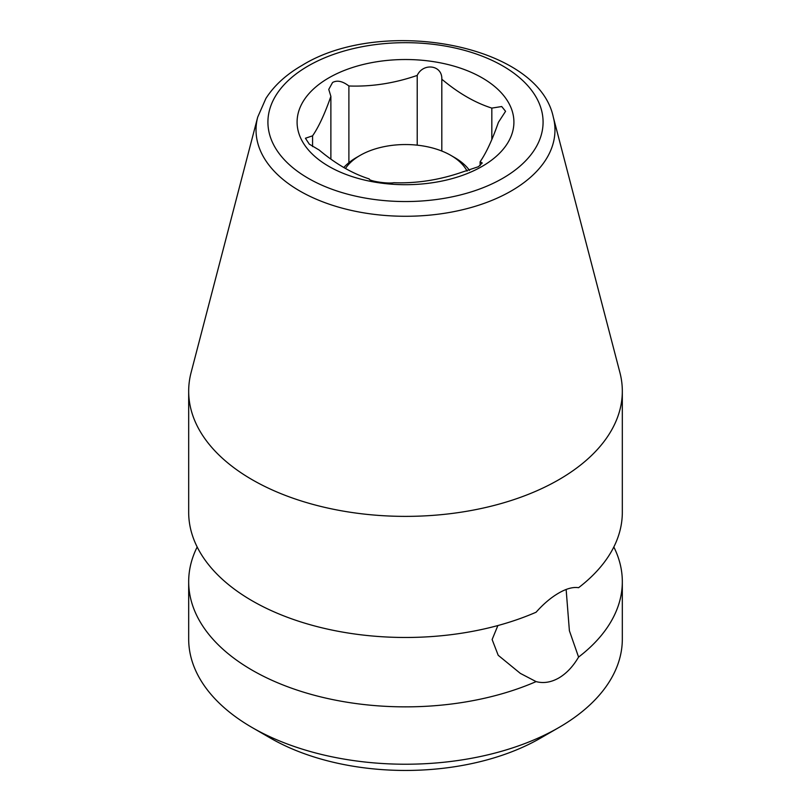 <?xml version="1.0" encoding="UTF-8"?>
<svg xmlns="http://www.w3.org/2000/svg" width="811" height="811" viewBox="0 0 811 811"><rect width="100%" height="100%" fill="white"/><g stroke="black" fill="none" stroke-linecap="round" stroke-linejoin="round"><path stroke-width="1.22" d="M566.139 589.475L569.393 630.745L578.578 657.082A216.821 125.178 0 0 0 622.321 581.68L622.321 639.048A216.821 125.178 180 0 1 558.82 727.558L540.42 738.182A190.798 110.154 180 0 1 270.58 738.182L252.191 727.568A216.821 125.178 180 0 1 252.18 727.558A216.821 125.178 180 0 1 188.679 639.048L188.679 581.68A216.821 125.178 0 0 0 252.191 670.2A216.821 125.178 0 0 0 536.091 681.605L520.317 673.373L498.197 655.278L492.125 639.534L497.883 625.545M257.695 117.139L191.092 372.563A216.821 125.178 0 0 0 188.679 391.206L188.679 512.299A216.821 125.178 0 0 0 252.191 600.819A216.821 125.178 0 0 0 536.091 612.224C543.512 603.871 551.085 597.474 558.809 593.023C566.453 588.604 573.042 586.829 578.578 587.701A216.821 125.178 0 0 0 622.321 512.299L622.321 391.206A216.821 125.178 0 0 0 619.908 372.563L553.305 117.139C538.149 44.027 381.434 16.159 302.138 65.346C286.253 74.49 274.169 85.53 265.896 98.455L257.695 117.139A149.467 86.29 0 0 0 338.157 207.018A149.467 86.29 0 0 0 511.194 191.001A149.467 86.29 0 0 0 553.305 117.139M578.578 657.082C573.042 666.51 566.463 673.485 558.809 677.996C551.085 682.355 543.512 683.561 536.091 681.605M558.82 727.558A216.821 125.178 180 0 1 252.191 727.568L270.58 738.182M622.321 581.68A216.821 125.178 0 0 0 613.826 546.989M188.679 391.206A216.821 125.178 0 0 0 252.191 479.717A216.821 125.178 0 0 0 558.809 479.717A216.821 125.178 0 0 0 622.321 391.206M197.174 546.989A216.821 125.178 0 0 0 188.679 581.68M348.892 162.687L348.892 85.986C371.671 86.807 394.44 83.28 417.219 75.413L417.219 145.169M348.892 85.986C342.597 81.161 337.163 79.995 332.571 82.489L328.759 89.403L330.878 96.377L330.878 159.118M369.187 179.119L369.187 178.907C368.569 181.096 387.881 183.965 393.781 182.718C416.56 183.539 439.339 180.012 462.108 172.145L478.429 166.701L482.241 162.991L480.122 161.744L480.122 165.616M482.16 166.367A108.41 62.589 180 0 1 328.84 166.367A108.41 62.589 180 0 1 328.84 77.856A108.41 62.589 180 0 1 482.16 77.856A108.41 62.589 180 0 1 482.16 166.367M312.57 146.588L312.57 135.832C318.672 127.023 324.775 113.875 330.878 96.377M312.57 135.832L305.433 138.245L309.285 144.135L319.169 150.035C335.835 164.004 352.511 173.625 369.187 178.907L369.167 179.008M491.831 139.502L491.831 108.096L501.715 106.535L505.567 111.31L498.43 122.299C492.328 139.796 486.225 152.944 480.122 161.744M441.813 151.049L441.813 79.214C458.489 93.194 475.165 102.815 491.831 108.096M417.219 75.413C423.119 62.569 442.431 64.88 441.813 79.214L441.833 78.485M467.055 171.111A64.181 37.053 0 0 0 450.886 155.398A64.181 37.053 0 0 0 360.114 155.398L356.435 157.516A69.381 40.053 0 0 0 343.803 167.522M356.435 157.516L360.114 155.398A64.181 37.053 0 0 0 345.476 168.485M469.528 170.411A69.381 40.053 0 0 0 454.565 157.516L450.886 155.398M502.79 178.278A137.586 79.437 0 0 0 502.79 65.944A137.586 79.437 0 0 0 308.21 65.944A137.586 79.437 0 0 0 308.21 178.278A137.586 79.437 0 0 0 502.79 178.278"/></g></svg>
